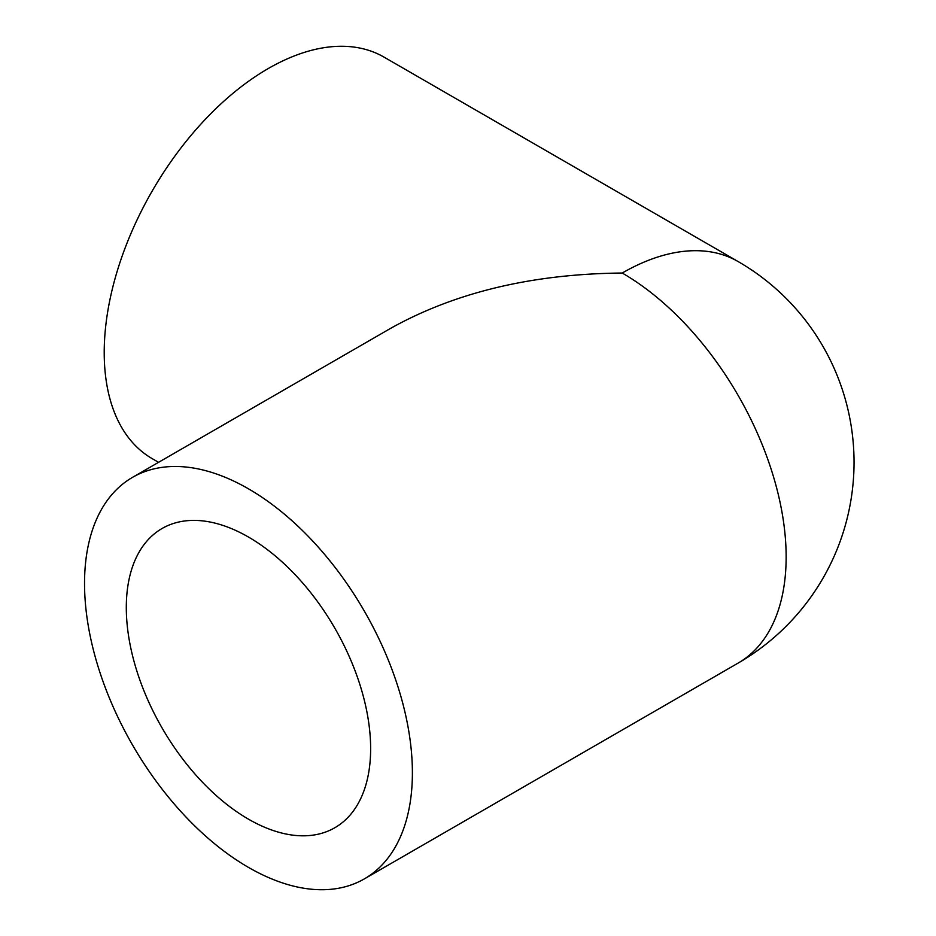 <?xml version="1.0" encoding="UTF-8"?>
<svg xmlns="http://www.w3.org/2000/svg" width="936" height="936" viewBox="0 0 936 936"><rect width="100%" height="100%" fill="white"/><g stroke="black" fill="none" stroke-linecap="round" stroke-linejoin="round"><path stroke-width="1.4" d="M248.473 819.164A172.762 99.742 60 0 1 135.603 666.923A172.762 99.742 60 0 1 162.092 528.489A172.762 99.742 60 0 1 334.854 628.231A172.762 99.742 60 0 1 334.854 827.728A172.762 99.742 60 0 1 248.473 819.164M738.13 261.553A231.824 133.848 120 0 0 622.218 273.031A231.824 133.848 -120 0 1 786.146 556.967A231.824 133.848 -120 0 1 738.13 663.086A231.824 231.824 0 0 0 738.13 261.553L384.052 57.131A231.824 133.848 120 0 0 152.229 190.967A231.824 133.848 120 0 0 152.229 458.663L158.57 462.325M622.218 273.031C532.291 273.874 455.013 292.36 390.394 328.477L132.561 477.337A231.824 133.848 -120 0 0 132.549 745.033A231.824 133.848 -120 0 0 364.385 878.869A231.824 133.848 -120 0 0 412.39 772.75A231.824 133.848 -120 0 0 311.197 539.44A231.824 133.848 -120 0 0 132.561 477.337M738.13 663.086L364.385 878.869"/></g></svg>
